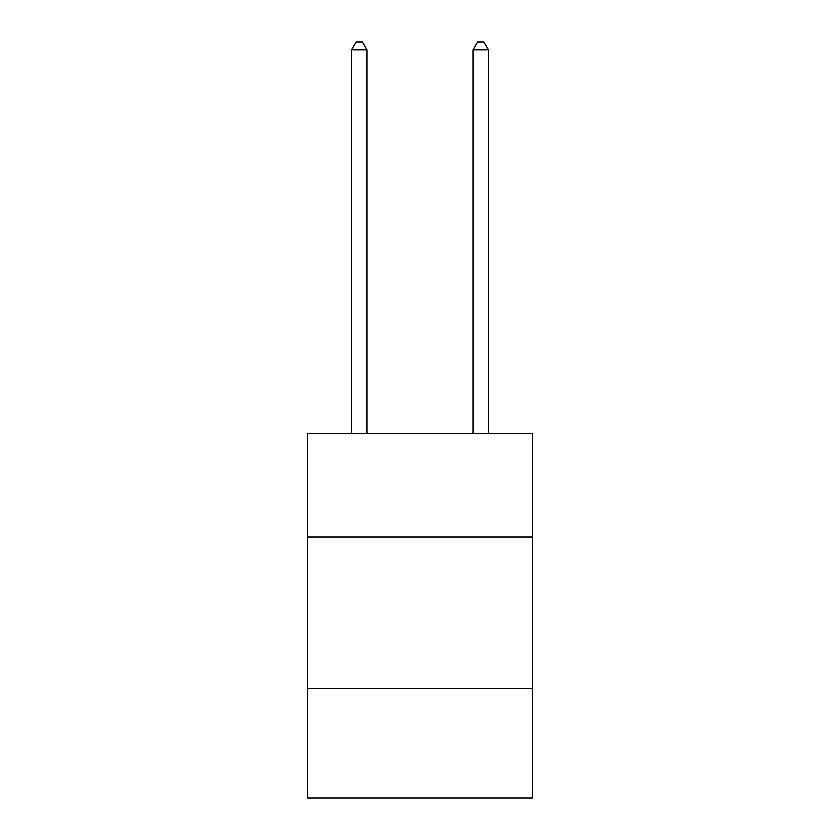 <?xml version="1.0" encoding="UTF-8"?>
<svg xmlns="http://www.w3.org/2000/svg" width="840" height="840" viewBox="0 0 840 840"><rect width="100%" height="100%" fill="white"/><g stroke="black" fill="none" stroke-linecap="round" stroke-linejoin="round"><path stroke-width="1.26" d="M307.681 536.938L532.319 536.938L532.319 433.724L307.681 433.724L307.681 798L532.319 798L532.319 688.716L307.681 688.716M532.319 688.716L532.319 536.938M366.881 433.724L366.881 49.896L351.697 49.896L351.697 433.724M351.697 49.896L356.255 42L362.324 42L366.881 49.896M488.303 433.724L488.303 49.896L473.12 49.896L473.12 433.724M473.12 49.896L477.677 42L483.745 42L488.303 49.896"/></g></svg>
